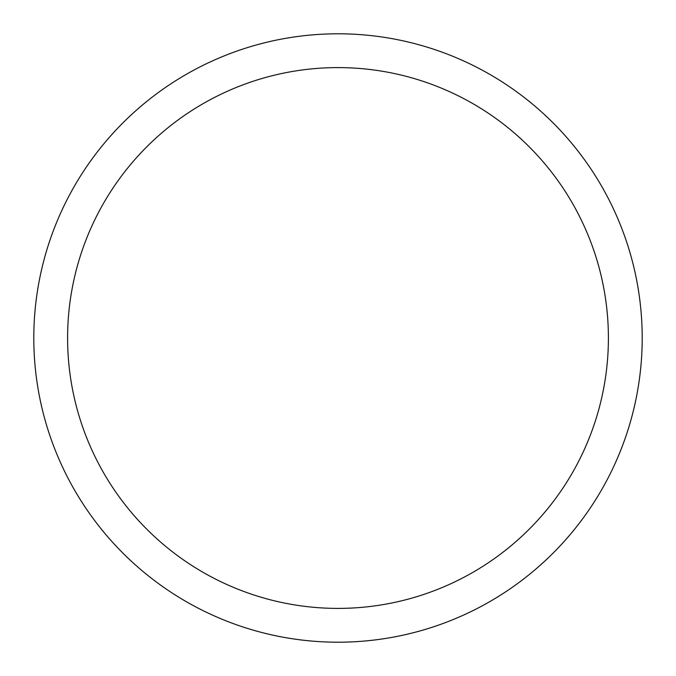 <?xml version="1.0" encoding="UTF-8"?>
<svg xmlns="http://www.w3.org/2000/svg" width="676" height="676" viewBox="0 0 676 676"><rect width="100%" height="100%" fill="white"/><g stroke="black" fill="none" stroke-linecap="round" stroke-linejoin="round"><path stroke-width="1.01" d="M608.4 338A270.4 270.4 0 0 0 202.8 103.825A270.4 270.4 0 0 0 202.8 572.175A270.4 270.4 0 0 0 608.4 338M33.8 338A304.2 304.2 0 0 1 338 33.8A304.2 304.2 0 0 1 642.2 338A304.2 304.2 0 0 1 338 642.2A304.2 304.2 0 0 1 33.8 338"/></g></svg>
